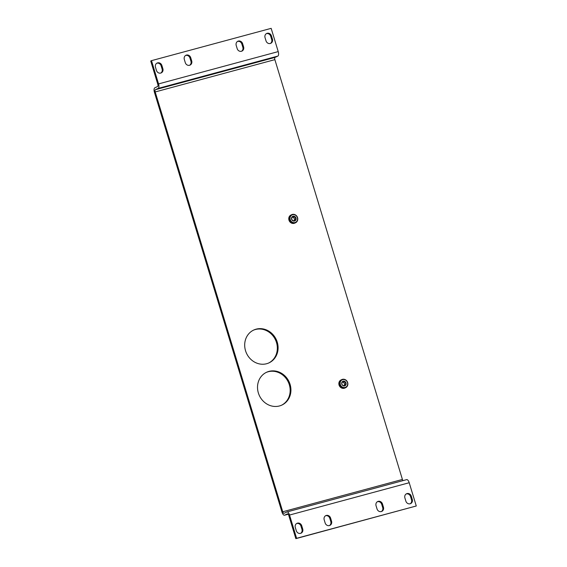 <?xml version="1.0" encoding="UTF-8"?>
<svg xmlns="http://www.w3.org/2000/svg" width="567" height="567" viewBox="0 0 567 567"><rect width="100%" height="100%" fill="white"/><g stroke="black" fill="none" stroke-linecap="round" stroke-linejoin="round"><path stroke-width="0.85" d="M300.567 533.363A3.657 3.31 -115.1 0 1 296.3 530.733L295.322 527.516A3.657 3.31 -115.1 0 1 301.736 525.779L302.714 528.997A3.657 3.31 -115.1 0 1 300.567 533.363M160.723 73.072A3.657 3.31 -115.1 0 1 156.457 70.443L155.478 67.225A3.657 3.31 -115.1 0 1 157.13 63.043A3.657 3.31 -115.1 0 1 161.893 65.496L162.871 68.713A3.657 3.31 -115.1 0 1 160.723 73.072M189.555 65.283A3.657 3.31 -115.1 0 1 185.289 62.654L184.31 59.436A3.657 3.31 -115.1 0 1 190.725 57.706L191.703 60.924A3.657 3.31 -115.1 0 1 189.555 65.283M329.406 525.574A3.657 3.31 -115.1 0 1 325.139 522.944L324.161 519.726A3.657 3.31 -115.1 0 1 330.568 517.997L331.546 521.215A3.657 3.31 -115.1 0 1 329.406 525.574M381.308 511.562A3.657 3.31 -115.1 0 1 377.034 508.932L376.056 505.714A3.657 3.31 -115.1 0 1 382.47 503.985L383.448 507.203A3.657 3.31 -115.1 0 1 381.308 511.562M241.457 51.271A3.657 3.31 -115.1 0 1 237.19 48.649L236.212 45.431A3.657 3.31 -115.1 0 1 242.626 43.694L243.604 46.912A3.657 3.31 -115.1 0 1 241.457 51.271M270.289 43.489A3.657 3.31 -115.1 0 1 266.022 40.859L265.044 37.642A3.657 3.31 -115.1 0 1 271.458 35.912L272.436 39.13A3.657 3.31 -115.1 0 1 270.289 43.489M410.139 503.779A3.657 3.31 -115.1 0 1 405.873 501.15L404.895 497.932A3.657 3.31 -115.1 0 1 406.546 493.751A3.657 3.31 -115.1 0 1 411.309 496.203L412.28 499.421A3.657 3.31 -115.1 0 1 410.139 503.779M266.15 372.469A18.101 16.379 -115.1 0 1 268.212 371.746A18.101 16.379 -115.1 0 1 288.773 383.172A18.101 16.379 -115.1 0 1 281.537 405.235M268.971 371.385A18.101 16.379 -115.1 0 1 289.617 383.03A18.101 16.379 -115.1 0 1 281.919 405.058A18.101 16.379 -115.1 0 1 279.474 405.951A18.101 16.379 -115.1 0 1 258.828 394.313A18.101 16.379 -115.1 0 1 266.533 372.285A18.101 16.379 -115.1 0 1 268.971 371.385M253.321 330.235A18.101 16.379 -115.1 0 1 255.377 329.512A18.101 16.379 -115.1 0 1 275.938 340.937A18.101 16.379 -115.1 0 1 268.701 363M256.142 329.158A18.101 16.379 -115.1 0 1 276.781 340.802A18.101 16.379 -115.1 0 1 269.084 362.823A18.101 16.379 -115.1 0 1 266.646 363.723A18.101 16.379 -115.1 0 1 246 352.079A18.101 16.379 -115.1 0 1 253.697 330.051A18.101 16.379 -115.1 0 1 256.142 329.158M274.867 59.641A1.977 0.829 74.9 0 1 275.052 57.402L277.844 56.09L158.172 88.395L155.386 89.706A1.977 0.829 -105.1 0 0 155.195 91.946L274.867 59.641L402.414 479.455L282.742 511.767L155.195 91.946M158.172 88.395A3.948 1.658 -105.1 0 0 158.554 83.909L151.488 60.655L150.723 61.016L157.789 84.27A1.977 0.829 -105.1 0 1 157.605 86.51L154.812 87.821A3.948 1.658 -105.1 0 0 154.437 92.308L281.983 512.121A3.948 1.658 -105.1 0 0 284.535 515.219A3.948 1.658 -105.1 0 0 284.655 515.176L287.561 513.837M282.742 511.767A1.977 0.829 -105.1 0 0 284.024 513.312A1.977 0.829 -105.1 0 0 284.081 513.291L286.874 511.98A3.948 1.658 -105.1 0 1 286.987 511.937A3.948 1.658 -105.1 0 1 289.539 515.042L296.605 538.296L295.839 538.65L288.78 515.396A1.977 0.829 -105.1 0 0 287.504 513.851A1.977 0.829 -105.1 0 0 287.441 513.872M402.988 480.625A1.977 0.829 74.9 0 1 402.414 479.455M406.539 479.675A3.948 1.658 74.9 0 1 406.659 479.632A3.948 1.658 74.9 0 1 409.211 482.73L416.277 505.984L295.839 538.65M416.277 505.984L296.605 538.296M296.605 523.539A3.657 3.31 -115.1 0 1 300.978 526.141L301.956 529.358A3.657 3.31 -115.1 0 1 300.673 533.327M325.444 515.757A3.657 3.31 -115.1 0 1 329.81 518.351L330.788 521.569A3.657 3.31 -115.1 0 1 329.505 525.545M377.346 501.745A3.657 3.31 -115.1 0 1 381.711 504.346L382.69 507.564A3.657 3.31 -115.1 0 1 381.407 511.533M406.178 493.956A3.657 3.31 -115.1 0 1 410.543 496.557L411.522 499.775A3.657 3.31 -115.1 0 1 410.239 503.751M151.488 60.655L271.161 28.35L278.22 51.604A3.948 1.658 74.9 0 1 277.844 56.09M156.761 63.249A3.657 3.31 -115.1 0 1 161.127 65.85L162.105 69.068A3.657 3.31 -115.1 0 1 160.822 73.044M185.593 55.467A3.657 3.31 -115.1 0 1 189.966 58.068L190.944 61.286A3.657 3.31 -115.1 0 1 189.654 65.255M237.495 41.455A3.657 3.31 -115.1 0 1 241.861 44.056L242.839 47.274A3.657 3.31 -115.1 0 1 241.556 51.243M266.327 33.673A3.657 3.31 -115.1 0 1 270.7 36.267L271.678 39.484A3.657 3.31 -115.1 0 1 270.395 43.461M291.736 214.659L290.977 215.021A4.479 4.054 64.9 0 0 288.964 220.138A4.479 4.054 64.9 0 0 293.564 223.455A4.479 4.054 64.9 0 0 294.783 223.122L295.542 222.767A4.479 4.054 -115.1 0 1 294.323 223.1A4.479 4.054 -115.1 0 1 289.723 219.783A4.479 4.054 -115.1 0 1 291.736 214.659A4.479 4.054 -115.1 0 1 292.955 214.326A4.479 4.054 -115.1 0 1 297.562 217.643A4.479 4.054 -115.1 0 1 295.542 222.767M294.415 222.64A4.082 3.693 -115.1 0 1 290.077 218.997A4.082 3.693 -115.1 0 1 293.167 214.645A4.082 3.693 -115.1 0 1 297.505 218.281A4.082 3.693 -115.1 0 1 294.415 222.64M295.492 218.543A2.055 1.864 64.9 0 0 292.749 216.863A2.055 1.864 64.9 0 0 293.933 220.74A2.055 1.864 64.9 0 0 295.492 218.543M293.408 216.19A2.502 2.261 -115.1 0 1 294.174 221.095A2.502 2.261 -115.1 0 1 293.408 216.19M293.89 220.74A2.055 1.864 64.9 0 0 292.239 217.232M341.844 379.571L341.079 379.925A4.479 4.054 64.9 0 0 339.066 385.05A4.479 4.054 64.9 0 0 343.666 388.367A4.479 4.054 64.9 0 0 344.885 388.034L345.65 387.672A4.479 4.054 -115.1 0 1 344.431 388.005A4.479 4.054 -115.1 0 1 339.824 384.695A4.479 4.054 -115.1 0 1 341.844 379.571A4.479 4.054 -115.1 0 1 343.063 379.238A4.479 4.054 -115.1 0 1 347.663 382.555A4.479 4.054 -115.1 0 1 345.65 387.672M344.523 387.552A4.082 3.693 -115.1 0 1 340.186 383.909A4.082 3.693 -115.1 0 1 343.276 379.55A4.082 3.693 -115.1 0 1 347.614 383.193A4.082 3.693 -115.1 0 1 344.523 387.552M345.594 383.455A2.055 1.864 64.9 0 0 342.851 381.768A2.055 1.864 64.9 0 0 344.041 385.645A2.055 1.864 64.9 0 0 345.594 383.455M343.517 381.102A2.502 2.261 -115.1 0 1 344.275 385.999A2.502 2.261 -115.1 0 1 343.517 381.102M343.992 385.652A2.055 1.864 64.9 0 0 342.34 382.137M275.052 57.402L155.386 89.706M284.655 515.176L288.192 514.219M409.211 482.73L289.539 515.042M278.22 51.604L158.554 83.909M411.309 496.203L410.543 496.557M412.28 499.421L411.522 499.775M271.458 35.912L270.7 36.267M272.436 39.13L271.678 39.484M242.626 43.694L241.861 44.056M243.604 46.912L242.839 47.274M382.47 503.985L381.711 504.346M383.448 507.203L382.69 507.564M330.568 517.997L329.81 518.351M331.546 521.215L330.788 521.569M190.725 57.706L189.966 58.068M191.703 60.924L190.944 61.286M161.893 65.496L161.127 65.85M162.871 68.713L162.105 69.068M301.736 525.779L300.978 526.141M302.714 528.997L301.956 529.358M284.535 515.219L288.199 514.234M406.659 479.632L286.987 511.937"/></g></svg>
